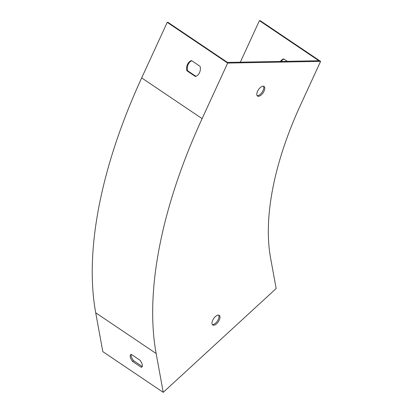 <?xml version="1.0" encoding="UTF-8"?>
<svg xmlns="http://www.w3.org/2000/svg" width="413" height="413" viewBox="0 0 413 413"><rect width="100%" height="100%" fill="white"/><g stroke="black" fill="none" stroke-linecap="round" stroke-linejoin="round"><path stroke-width="0.62" d="M186.831 70.721L195.457 76.539A8.322 6.902 -91 0 0 200.135 66.379L191.503 60.561A8.322 6.902 -91 0 0 186.831 70.721L187.574 70.711L195.938 76.348M202.112 118.634L227.666 63.07L320.596 61.377L300.571 104.917A249.648 120.529 124 0 0 270.598 258.104L276.152 288.532L163.238 392.35L156.15 353.523A382.799 184.812 -56 0 1 202.112 118.634L141.68 77.907L167.234 22.343L227.666 63.07M167.234 22.343L167.977 22.333L227.444 62.409L318.888 60.742L259.421 20.665L260.164 20.65L320.596 61.377M281.145 61.429A8.322 6.902 89 0 1 283.953 59.059M141.68 77.907A382.799 184.812 -56 0 0 95.718 312.796L102.806 351.623L163.238 392.35M132.619 361.489L141.251 367.302A8.322 3.232 -132.6 0 0 141.922 366.971A8.322 3.232 -132.6 0 0 139.955 360.203L131.324 354.385A8.322 3.232 -132.6 0 0 130.658 354.721A8.322 3.232 -132.6 0 0 132.619 361.489L133.523 360.657L142.155 366.476A8.322 3.232 -132.6 0 0 142.273 366.445M218.694 315.104A5.823 2.814 -56 0 1 217.357 321.077A5.823 2.814 -56 0 1 212.323 324.556M263.484 86.198A5.823 2.814 -56 0 1 262.147 92.171A5.823 2.814 -56 0 1 257.113 95.651M218.327 315.078A5.823 2.814 124 0 0 213.165 319.388A5.823 2.814 124 0 0 212.736 324.985A5.823 2.814 124 0 0 218.327 321.727A5.823 2.814 124 0 0 219.246 315.325A5.823 2.814 124 0 0 218.327 315.078M263.117 86.172A5.823 2.814 124 0 0 257.949 90.483A5.823 2.814 124 0 0 257.526 96.079A5.823 2.814 124 0 0 263.112 92.822A5.823 2.814 124 0 0 264.036 86.42A5.823 2.814 124 0 0 263.117 86.172M191.766 60.742A8.322 6.902 -91 0 0 187.574 70.711M131.21 354.416A8.322 3.232 -132.6 0 0 133.523 360.657M280.401 61.439A8.322 6.902 89 0 1 283.69 58.883L287.298 61.315M259.421 20.665L240.33 62.172M142.155 366.476L141.251 367.302M95.718 312.796L156.15 353.523"/></g></svg>
